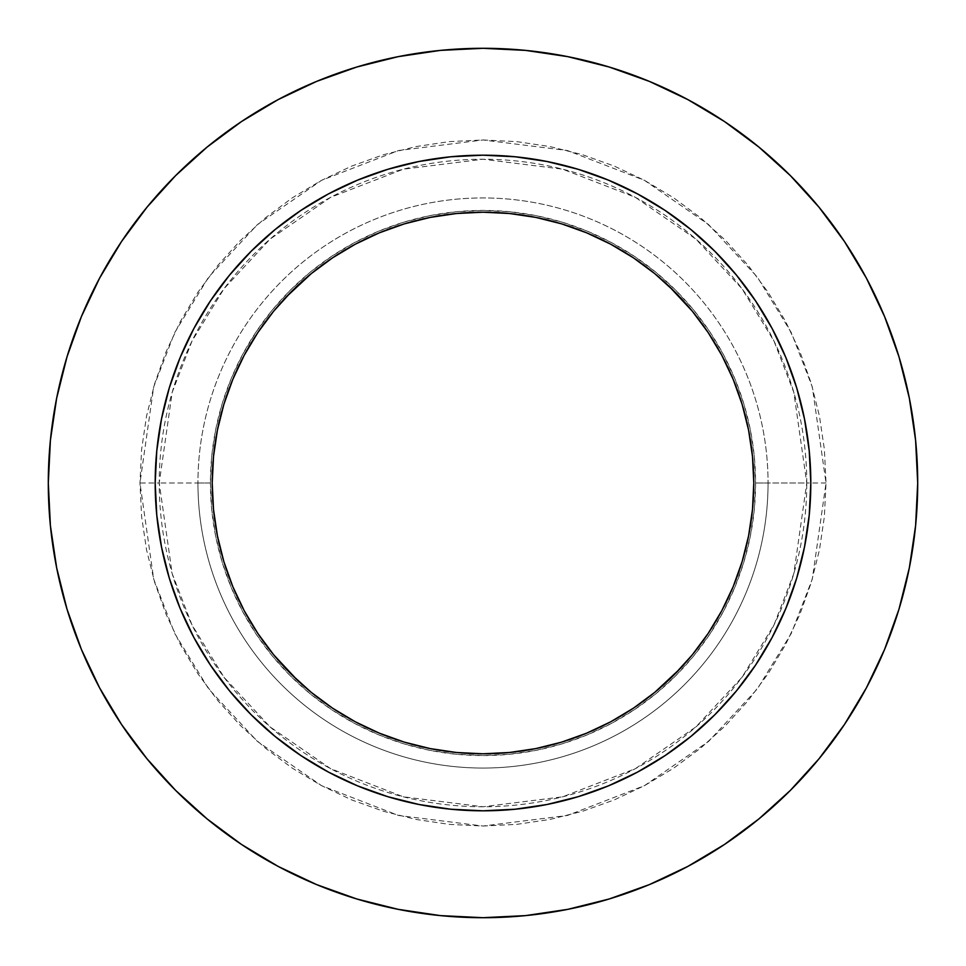 <?xml version="1.0" encoding="UTF-8"?>
<svg xmlns="http://www.w3.org/2000/svg" width="966" height="966" viewBox="0 0 966 966"><rect width="100%" height="100%" fill="white"/><g stroke="black" fill="none" stroke-linecap="round" stroke-linejoin="round"><path stroke-width="0.72" stroke-dasharray="4.83 3.62" d="M826.027 483L806.767 483L793.81 573.659L774.02 624.869L742.009 677.263L695.882 726.927L635.362 768.67L562.695 796.805L483 806.767L403.305 796.805L330.638 768.67L270.118 726.927L223.991 677.263L191.98 624.869L172.19 573.659L159.233 483L139.973 483L153.691 579.045L174.653 633.322L208.571 688.818L257.451 741.453L321.569 785.672L398.56 815.473L483 826.027L567.44 815.473L644.431 785.672L708.549 741.453L757.429 688.818L791.347 633.322L812.309 579.045L826.027 483L824.384 516.629L819.446 549.92L811.259 582.583L799.92 614.267L785.527 644.708L768.224 673.58L748.167 700.616L725.563 725.563L700.616 748.167L673.58 768.224L644.708 785.527L614.267 799.92L582.583 811.259L549.92 819.446L516.629 824.384L483 826.027L449.371 824.384L416.08 819.446L383.417 811.259L351.733 799.92L321.292 785.527L292.42 768.224L265.384 748.167L240.437 725.563L217.833 700.616L197.776 673.58L180.473 644.708L166.08 614.267L154.741 582.583L146.554 549.92L141.616 516.629L139.973 483L141.616 449.371L146.554 416.08L154.741 383.417L166.08 351.733L180.473 321.292L197.776 292.42L217.833 265.384L240.437 240.437L265.384 217.833L292.42 197.776L321.292 180.473L351.733 166.08L383.417 154.741L416.08 146.554L449.371 141.616L483 139.973L516.629 141.616L549.92 146.554L582.583 154.741L614.267 166.08L644.708 180.473L673.58 197.776L700.616 217.833L725.563 240.437L748.167 265.384L768.224 292.42L785.527 321.292L799.92 351.733L811.259 383.417L819.446 416.08L824.384 449.371L826.027 483L812.309 386.955L791.347 332.678L757.429 277.182L708.549 224.547L644.431 180.328L567.44 150.527L483 139.973L398.56 150.527L321.569 180.328L257.451 224.547L208.571 277.182L174.653 332.678L153.691 386.955L139.973 483L159.233 483A323.767 323.767 0 0 1 483 159.233A323.767 323.767 0 0 1 806.767 483L755.581 483A272.581 272.581 0 0 0 483 210.419A272.581 272.581 0 0 0 210.419 483L197.945 483A285.055 285.055 0 0 1 483 197.945A285.055 285.055 0 0 1 768.055 483A285.055 285.055 0 0 0 483 197.945A285.055 285.055 0 0 0 197.945 483A285.055 285.055 0 0 1 483 197.945A285.055 285.055 0 0 1 768.055 483A285.055 285.055 0 0 0 483 197.945A285.055 285.055 0 0 0 197.945 483L159.233 483L197.945 483A285.055 285.055 0 0 0 483 768.055A285.055 285.055 0 0 0 768.055 483L806.767 483A323.767 323.767 0 0 1 483 806.767A323.767 323.767 0 0 1 159.233 483L172.19 392.341L191.98 341.131L223.991 288.737L270.118 239.073L330.638 197.33L403.305 169.195L483 159.233L562.695 169.195L635.362 197.33L695.882 239.073L742.009 288.737L774.02 341.131L793.81 392.341L806.767 483L826.027 483M175.619 790.381L207.231 819.023L241.488 844.441L278.087 866.369L316.643 884.615L356.816 898.984L398.197 909.344L440.387 915.611L483 917.7L525.613 915.611L567.803 909.344L609.184 898.984L649.357 884.615L687.913 866.369L724.512 844.441L758.769 819.023L790.381 790.381L819.023 758.769L844.441 724.512L866.369 687.913L884.615 649.357L898.984 609.184L909.344 567.803L915.611 525.613L917.7 483A434.7 434.7 0 0 0 483 48.3A434.7 434.7 0 0 0 48.3 483A434.7 434.7 0 0 0 483 917.7A434.7 434.7 0 0 0 917.7 483L915.611 440.387L909.344 398.197L898.984 356.816L884.615 316.643L866.369 278.087L844.441 241.488L819.023 207.231L790.381 175.619M810.812 482.783A327.812 327.812 0 0 0 772.1 328.476L755.557 300.885L736.394 275.044L714.792 251.208L690.956 229.606L665.115 210.443L637.524 193.9A327.812 327.812 0 0 0 483.217 155.188M772.063 328.416A327.812 327.812 0 0 0 755.69 301.066M664.934 210.31A327.812 327.812 0 0 0 637.584 193.937M482.783 155.188A327.812 327.812 0 0 0 328.476 193.9L300.885 210.443L275.044 229.606L251.208 251.208L229.606 275.044L210.443 300.885L193.9 328.476A327.812 327.812 0 0 0 155.188 482.783M328.416 193.937A327.812 327.812 0 0 0 301.066 210.31M210.31 301.066A327.812 327.812 0 0 0 193.937 328.416M244.181 610.657L232.818 586.628L223.858 561.608L217.41 535.828L213.51 509.541L212.206 483A270.794 270.794 0 0 0 483 753.794A270.794 270.794 0 0 0 753.794 483A270.794 270.794 0 0 0 483 212.206A270.794 270.794 0 0 0 212.206 483L213.51 456.459L217.41 430.172L223.858 404.392L232.818 379.372L244.181 355.343M155.188 483.217A327.812 327.812 0 0 0 193.9 637.524L210.443 665.115L229.606 690.956L251.208 714.792L275.044 736.394L300.885 755.557L328.476 772.1A327.812 327.812 0 0 0 482.783 810.812M193.937 637.584A327.812 327.812 0 0 0 210.31 664.934M301.066 755.69A327.812 327.812 0 0 0 328.416 772.063M483.217 810.812A327.812 327.812 0 0 0 637.524 772.1L665.115 755.557L690.956 736.394L714.792 714.792L736.394 690.956L755.557 665.115L772.1 637.524A327.812 327.812 0 0 0 810.812 483.217M637.584 772.063A327.812 327.812 0 0 0 664.934 755.69M755.69 664.934A327.812 327.812 0 0 0 772.063 637.584M178.734 361.018L169.304 387.837L161.491 419.051L156.77 450.868L155.188 483L156.77 515.132L161.491 546.949L169.304 578.163L180.147 608.447L193.9 637.524M328.476 772.1L357.553 785.853M361.018 787.266L387.837 796.696L419.051 804.509L450.868 809.23L483 810.812L515.132 809.23L546.949 804.509L578.163 796.696L608.447 785.853L637.524 772.1M772.1 637.524L785.853 608.447M787.266 604.982L796.696 578.163L804.509 546.949L809.23 515.132L810.812 483L809.23 450.868L804.509 419.051L796.696 387.837L785.853 357.553L772.1 328.476M637.524 193.9L608.447 180.147M604.982 178.734L578.163 169.304L546.949 161.491L515.132 156.77L483 155.188L450.868 156.77L419.051 161.491L387.837 169.304L357.553 180.147L328.476 193.9M193.9 328.476L180.147 357.553M724.512 121.559L687.913 99.631L649.357 81.386L609.184 67.016L567.803 56.656L525.613 50.389L483 48.3L440.387 50.389L398.197 56.656L356.816 67.016L316.643 81.386L278.087 99.631L241.488 121.559L207.231 146.977L175.619 175.619L146.977 207.231L121.559 241.488L99.631 278.087L81.386 316.643L67.016 356.816L56.656 398.197L50.389 440.387L48.3 483L50.389 525.613L56.656 567.803L67.016 609.184L81.386 649.357L99.631 687.913L121.559 724.512L146.977 758.769M768.055 483A285.055 285.055 0 0 1 483 768.055A285.055 285.055 0 0 1 197.945 483A285.055 285.055 0 0 0 483 768.055A285.055 285.055 0 0 0 768.055 483A285.055 285.055 0 0 1 483 768.055A285.055 285.055 0 0 1 197.945 483L210.419 483A272.581 272.581 0 0 0 483 755.581A272.581 272.581 0 0 0 755.581 483L768.055 483M210.419 483L211.735 509.722L215.66 536.178L222.156 562.127L231.176 587.316L242.611 611.49L256.364 634.433L272.291 655.926L290.259 675.741L310.074 693.709L331.567 709.636L354.51 723.389L378.684 734.824L403.873 743.844L429.822 750.341L456.278 754.265L483 755.581L509.722 754.265L536.178 750.341L562.127 743.844L587.316 734.824L611.49 723.389L634.433 709.636L655.926 693.709L675.741 675.741L693.709 655.926L709.636 634.433L723.389 611.49L734.824 587.316L743.844 562.127L750.341 536.178L754.265 509.722L755.581 483L754.265 456.278L750.341 429.822L743.844 403.873L734.824 378.684L723.389 354.51L709.636 331.567L693.709 310.074L675.741 290.259L655.926 272.291L634.433 256.364L611.49 242.611L587.316 231.176L562.127 222.156L536.178 215.66L509.722 211.735L483 210.419L456.278 211.735L429.822 215.66L403.873 222.156L378.684 231.176L354.51 242.611L331.567 256.364L310.074 272.291L290.259 290.259L272.291 310.074L256.364 331.567L242.611 354.51L231.176 378.684L222.156 403.873L215.66 429.822L211.735 456.278L210.419 483M721.819 355.343L733.182 379.372L742.142 404.392L748.59 430.172L752.49 456.459L753.794 483L752.49 509.541L748.59 535.828L742.142 561.608L733.182 586.628L721.819 610.657M719.392 615.088L708.163 633.442L692.332 654.791L679.955 668.846M654.791 692.332L633.442 708.163L615.088 719.392M610.657 721.819L586.628 733.182L561.608 742.142L535.828 748.59L509.541 752.49L483 753.794L456.459 752.49L430.172 748.59L404.392 742.142L379.372 733.182L355.343 721.819M350.912 719.392L332.558 708.163L311.209 692.332L297.154 679.955M273.668 654.791L257.837 633.442L246.608 615.088M246.608 350.912L257.837 332.558L273.668 311.209L286.045 297.154M311.209 273.668L332.558 257.837L350.912 246.608M355.343 244.181L379.372 232.818L404.392 223.858L430.172 217.41L456.459 213.51L483 212.206L509.541 213.51L535.828 217.41L561.608 223.858L586.628 232.818L610.657 244.181M615.088 246.608L633.442 257.837L654.791 273.668L668.846 286.045M692.332 311.209L708.163 332.558L719.392 350.912"/><path stroke-width="1.45" d="M48.3 483A434.7 434.7 0 0 1 483 48.3A434.7 434.7 0 0 1 917.7 483L915.611 525.613L909.344 567.803L898.984 609.184L884.615 649.357L866.369 687.913L844.441 724.512L819.023 758.769L790.381 790.381L758.769 819.023L724.512 844.441L687.913 866.369L649.357 884.615L609.184 898.984L567.803 909.344L525.613 915.611L483 917.7L440.387 915.611L398.197 909.344L356.816 898.984L316.643 884.615L278.087 866.369L241.488 844.441L207.231 819.023L175.619 790.381L146.977 758.769L121.559 724.512L99.631 687.913L81.386 649.357L67.016 609.184L56.656 567.803L50.389 525.613L48.3 483L50.389 440.387L56.656 398.197L67.016 356.816L81.386 316.643L99.631 278.087L121.559 241.488L146.977 207.231L175.619 175.619L207.231 146.977L241.488 121.559L278.087 99.631L316.643 81.386L356.816 67.016L398.197 56.656L440.387 50.389L483 48.3L525.613 50.389L567.803 56.656L609.184 67.016L649.357 81.386L687.913 99.631L724.512 121.559L758.769 146.977L790.381 175.619L819.023 207.231L844.441 241.488L866.369 278.087L884.615 316.643L898.984 356.816L909.344 398.197L915.611 440.387L917.7 483A434.7 434.7 0 0 1 483 917.7A434.7 434.7 0 0 1 48.3 483M155.188 482.783A327.812 327.812 0 0 0 155.188 483A327.812 327.812 0 0 1 483 155.188A327.812 327.812 0 0 1 810.812 483A327.812 327.812 0 0 0 810.812 482.783M637.584 193.937A327.812 327.812 0 0 0 637.524 193.9L665.115 210.443L690.956 229.606L714.792 251.208L736.394 275.044L755.557 300.885L772.1 328.476A327.812 327.812 0 0 0 772.063 328.416M755.69 301.066A327.812 327.812 0 0 0 664.934 210.31M193.937 328.416A327.812 327.812 0 0 0 193.9 328.476L210.443 300.885L229.606 275.044L251.208 251.208L275.044 229.606L300.885 210.443L328.476 193.9A327.812 327.812 0 0 0 328.416 193.937M301.066 210.31A327.812 327.812 0 0 0 210.31 301.066M753.794 483A270.794 270.794 0 0 1 483 753.794A270.794 270.794 0 0 1 212.206 483A270.794 270.794 0 0 1 483 212.206A270.794 270.794 0 0 1 753.794 483L752.49 456.459L748.59 430.172L742.142 404.392L733.182 379.372L721.819 355.343L708.163 332.558L692.332 311.209L674.485 291.515L654.791 273.668L633.442 257.837L610.657 244.181L586.628 232.818L561.608 223.858L535.828 217.41L509.541 213.51L483 212.206L456.459 213.51L430.172 217.41L404.392 223.858L379.372 232.818L355.343 244.181L332.558 257.837L311.209 273.668L291.515 291.515L273.668 311.209L257.837 332.558L244.181 355.343L232.818 379.372L223.858 404.392L217.41 430.172L213.51 456.459L212.206 483L213.51 509.541L217.41 535.828L223.858 561.608L232.818 586.628L244.181 610.657L257.837 633.442L273.668 654.791L291.515 674.485L311.209 692.332L332.558 708.163L355.343 721.819L379.372 733.182L404.392 742.142L430.172 748.59L456.459 752.49L483 753.794L509.541 752.49L535.828 748.59L561.608 742.142L586.628 733.182L610.657 721.819L633.442 708.163L654.791 692.332L674.485 674.485L692.332 654.791L708.163 633.442L721.819 610.657L733.182 586.628L742.142 561.608L748.59 535.828L752.49 509.541L753.794 483M772.1 328.476L785.853 357.553L796.696 387.837L804.509 419.051L809.23 450.868L810.812 483L809.23 515.132L804.509 546.949L796.696 578.163L785.853 608.447L772.1 637.524L755.557 665.115L736.394 690.956L714.792 714.792L690.956 736.394L665.115 755.557L637.524 772.1L608.447 785.853L578.163 796.696L546.949 804.509L515.132 809.23L483 810.812L450.868 809.23L419.051 804.509L387.837 796.696L357.553 785.853L328.476 772.1L300.885 755.557L275.044 736.394L251.208 714.792L229.606 690.956L210.443 665.115L193.9 637.524L180.147 608.447L169.304 578.163L161.491 546.949L156.77 515.132L155.188 483L156.77 450.868L161.491 419.051L169.304 387.837L180.147 357.553L193.9 328.476M328.476 193.9L357.553 180.147L387.837 169.304L419.051 161.491L450.868 156.77L483 155.188L515.132 156.77L546.949 161.491L578.163 169.304L608.447 180.147L637.524 193.9M810.812 483.217A327.812 327.812 0 0 0 810.812 483A327.812 327.812 0 0 1 483 810.812A327.812 327.812 0 0 1 155.188 483A327.812 327.812 0 0 0 155.188 483.217M210.31 664.934A327.812 327.812 0 0 0 301.066 755.69M664.934 755.69A327.812 327.812 0 0 0 755.69 664.934M357.553 785.853L361.018 787.266M785.853 608.447L787.266 604.982M608.447 180.147L604.982 178.734M180.147 357.553L178.734 361.018M146.977 758.769L175.619 790.381M790.381 175.619L758.769 146.977L724.512 121.559M721.819 610.657L719.392 615.088M679.955 668.846L654.791 692.332M615.088 719.392L610.657 721.819M355.343 721.819L350.912 719.392M297.154 679.955L273.668 654.791M246.608 615.088L244.181 610.657M244.181 355.343L246.608 350.912M286.045 297.154L311.209 273.668M350.912 246.608L355.343 244.181M610.657 244.181L615.088 246.608M668.846 286.045L692.332 311.209M719.392 350.912L721.819 355.343"/></g></svg>
